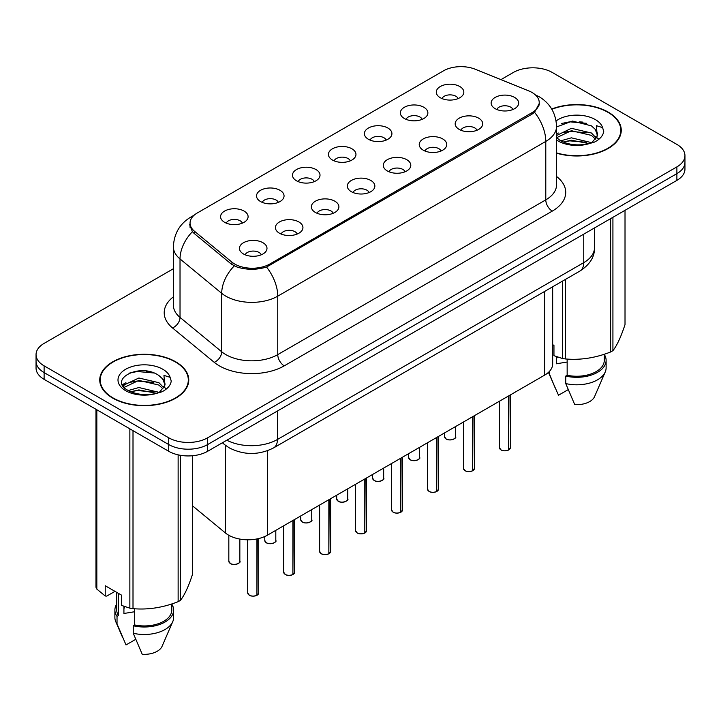 <?xml version="1.0" encoding="UTF-8"?>
<svg xmlns="http://www.w3.org/2000/svg" width="721" height="721" viewBox="0 0 721 721"><rect width="100%" height="100%" fill="white"/><g stroke="black" fill="none" stroke-linecap="round" stroke-linejoin="round"><path stroke-width="1.08" d="M404.373 118.514A13.771 7.949 180 0 1 401.642 116.27A13.771 7.949 180 0 1 406.202 106.393A13.771 7.949 180 0 1 423.84 107.276A13.771 7.949 180 0 1 426.571 116.27A13.771 7.949 180 0 1 404.373 118.514M422.164 119.344A8.264 4.768 0 0 0 419.946 117.018A8.264 4.768 0 0 0 411.808 115.811A8.264 4.768 0 0 0 406.049 119.344M368.422 139.279A13.771 7.949 180 0 1 365.682 137.026A13.771 7.949 180 0 1 370.243 127.148A13.771 7.949 180 0 1 387.889 128.032A13.771 7.949 180 0 1 390.62 137.026A13.771 7.949 180 0 1 368.422 139.279M386.213 140.099A8.264 4.768 0 0 0 383.996 137.774A8.264 4.768 0 0 0 375.857 136.566A8.264 4.768 0 0 0 370.098 140.099M332.462 160.035A13.771 7.949 180 0 1 329.731 157.782A13.771 7.949 180 0 1 334.292 147.904A13.771 7.949 180 0 1 351.929 148.796A13.771 7.949 180 0 1 354.669 157.782A13.771 7.949 180 0 1 332.462 160.035M350.253 160.855A8.264 4.768 0 0 0 348.036 158.53A8.264 4.768 0 0 0 339.897 157.322A8.264 4.768 0 0 0 334.138 160.855M296.511 180.791A13.771 7.949 180 0 1 293.78 178.547A13.771 7.949 180 0 1 298.341 168.66A13.771 7.949 180 0 1 315.978 169.552A13.771 7.949 180 0 1 318.709 178.547A13.771 7.949 180 0 1 296.511 180.791M314.302 181.611A8.264 4.768 0 0 0 312.085 179.295A8.264 4.768 0 0 0 303.947 178.087A8.264 4.768 0 0 0 298.188 181.611M260.551 201.547A13.771 7.949 180 0 1 257.821 199.302A13.771 7.949 180 0 1 262.381 189.425A13.771 7.949 180 0 1 280.027 190.308A13.771 7.949 180 0 1 282.758 199.302A13.771 7.949 180 0 1 260.551 201.547M278.351 202.376A8.264 4.768 0 0 0 276.134 200.05A8.264 4.768 0 0 0 267.996 198.843A8.264 4.768 0 0 0 262.228 202.376M224.601 222.311A13.771 7.949 180 0 1 221.87 220.058A13.771 7.949 180 0 1 226.43 210.181A13.771 7.949 180 0 1 244.068 211.064A13.771 7.949 180 0 1 246.798 220.058A13.771 7.949 180 0 1 224.601 222.311M242.391 223.131A8.264 4.768 0 0 0 240.174 220.806A8.264 4.768 0 0 0 232.036 219.599A8.264 4.768 0 0 0 226.277 223.131M440.324 97.759A13.771 7.949 180 0 1 437.593 95.514A13.771 7.949 180 0 1 442.153 85.628A13.771 7.949 180 0 1 459.8 86.52A13.771 7.949 180 0 1 462.531 95.514A13.771 7.949 180 0 1 440.324 97.759M458.123 98.579A8.264 4.768 0 0 0 455.906 96.263A8.264 4.768 0 0 0 447.768 95.055A8.264 4.768 0 0 0 442 98.579M459.214 129.419A13.771 7.949 180 0 1 456.483 127.175A13.771 7.949 180 0 1 461.043 117.289A13.771 7.949 180 0 1 478.681 118.181A13.771 7.949 180 0 1 481.412 127.175A13.771 7.949 180 0 1 459.214 129.419M477.005 130.249A8.264 4.768 0 0 0 474.788 127.923A8.264 4.768 0 0 0 466.649 126.716A8.264 4.768 0 0 0 460.89 130.249M423.254 150.175A13.771 7.949 180 0 1 420.523 147.931A13.771 7.949 180 0 1 425.084 138.053A13.771 7.949 180 0 1 442.73 138.937A13.771 7.949 180 0 1 445.461 147.931A13.771 7.949 180 0 1 423.254 150.175M441.054 151.004A8.264 4.768 0 0 0 438.837 148.679A8.264 4.768 0 0 0 430.698 147.472A8.264 4.768 0 0 0 424.93 151.004M387.303 170.94A13.771 7.949 180 0 1 384.572 168.687A13.771 7.949 180 0 1 389.133 158.809A13.771 7.949 180 0 1 406.77 159.692A13.771 7.949 180 0 1 409.501 168.687A13.771 7.949 180 0 1 387.303 170.94M405.094 171.76A8.264 4.768 0 0 0 402.877 169.435A8.264 4.768 0 0 0 394.738 168.227A8.264 4.768 0 0 0 388.98 171.76M351.352 191.696A13.771 7.949 180 0 1 348.622 189.443A13.771 7.949 180 0 1 353.173 179.565A13.771 7.949 180 0 1 370.819 180.457A13.771 7.949 180 0 1 373.55 189.443A13.771 7.949 180 0 1 351.352 191.696M369.143 192.516A8.264 4.768 0 0 0 366.926 190.2A8.264 4.768 0 0 0 358.788 188.983A8.264 4.768 0 0 0 353.029 192.516M315.392 212.452A13.771 7.949 180 0 1 312.662 210.208A13.771 7.949 180 0 1 317.222 200.321A13.771 7.949 180 0 1 334.868 201.213A13.771 7.949 180 0 1 337.599 210.208A13.771 7.949 180 0 1 315.392 212.452M333.192 213.281A8.264 4.768 0 0 0 330.975 210.956A8.264 4.768 0 0 0 322.837 209.748A8.264 4.768 0 0 0 317.069 213.281M279.442 233.207A13.771 7.949 180 0 1 276.711 230.963A13.771 7.949 180 0 1 281.271 221.086A13.771 7.949 180 0 1 298.909 221.969A13.771 7.949 180 0 1 301.639 230.963A13.771 7.949 180 0 1 279.442 233.207M297.232 234.037A8.264 4.768 0 0 0 295.015 231.711A8.264 4.768 0 0 0 286.877 230.504A8.264 4.768 0 0 0 281.118 234.037M243.482 253.972A13.771 7.949 180 0 1 240.751 251.719A13.771 7.949 180 0 1 245.311 241.841A13.771 7.949 180 0 1 262.958 242.725A13.771 7.949 180 0 1 265.689 251.719A13.771 7.949 180 0 1 243.482 253.972M261.281 254.792A8.264 4.768 0 0 0 259.064 252.467A8.264 4.768 0 0 0 250.926 251.259A8.264 4.768 0 0 0 245.167 254.792M495.165 108.664A13.771 7.949 180 0 1 492.434 106.411A13.771 7.949 180 0 1 496.994 96.533A13.771 7.949 180 0 1 514.641 97.425A13.771 7.949 180 0 1 517.372 106.411A13.771 7.949 180 0 1 495.165 108.664M512.955 109.484A8.264 4.768 0 0 0 510.738 107.168A8.264 4.768 0 0 0 502.6 105.951A8.264 4.768 0 0 0 496.841 109.484M528.655 90.837A24.784 14.303 180 0 1 531.963 92.441A24.784 14.303 180 0 1 539.227 102.553A24.784 14.303 180 0 1 531.963 112.674L269.771 264.048A24.784 14.303 180 0 1 231.946 262.138L194.526 231.288A24.784 14.303 180 0 1 190.047 223.077A24.784 14.303 180 0 1 197.302 212.965L443.478 70.838A24.784 14.303 180 0 1 475.211 69.234L528.655 90.837M552.674 286.778L552.674 363.916A27.533 15.898 180 0 1 544.607 375.154L267.509 535.135A27.533 15.898 180 0 1 225.484 533.017L192.525 505.836M556.54 153.185A44.513 25.704 0 0 0 621.259 130.285A44.513 25.704 0 0 0 608.218 112.106A44.513 25.704 0 0 0 551.709 109.033M175.735 361.807A44.513 25.704 0 0 0 127.22 356.237A44.513 25.704 0 0 0 99.741 379.976A44.513 25.704 0 0 0 112.782 398.154A44.513 25.704 0 0 0 161.288 403.724A44.513 25.704 0 0 0 188.767 379.976A44.513 25.704 0 0 0 175.735 361.807M100.201 382.292A44.513 25.704 0 0 0 100.048 382.977M539.416 103.229L534.558 112.305L532.161 114.044L266.527 267.049C256.703 270.014 246.879 270.014 237.056 267.049L231.495 264.237L194.075 233.379L192.408 231.693L189.596 224.546M173.382 268.735L44.116 343.376A27.533 15.898 0 0 0 36.05 354.615L36.05 368.107A27.533 15.898 0 0 0 44.116 379.345L168.723 451.283L168.723 444.542A27.533 15.898 0 0 0 207.666 444.542L676.884 173.635A27.533 15.898 0 0 0 684.95 162.396A27.533 15.898 0 0 1 676.884 173.635L207.666 444.542A27.533 15.898 0 0 1 168.723 444.542L44.116 372.595L168.723 444.542L168.723 437.791A27.533 15.898 0 0 0 207.666 437.791L676.884 166.893A27.533 15.898 0 0 0 684.95 155.646A27.533 15.898 0 0 0 676.884 144.407L552.277 72.47A27.533 15.898 0 0 0 513.334 72.47L500.933 79.625M36.05 361.356A27.533 15.898 0 0 0 44.116 372.595A27.533 15.898 0 0 1 36.05 361.356M36.05 354.615A27.533 15.898 0 0 0 44.116 365.853L168.723 437.791M188.469 382.977A44.513 25.704 0 0 0 188.307 382.292M620.952 133.277A44.513 25.704 0 0 0 620.799 132.601M168.723 451.283A27.533 15.898 0 0 0 207.666 451.283L676.884 180.376A27.533 15.898 0 0 0 684.95 169.138L684.95 155.646M508.584 450.048C505.313 451.094 502.798 451.067 501.05 449.949L499.392 447.615A5.507 3.181 0 0 0 501.005 449.868A5.507 3.181 0 0 0 508.62 449.958L508.494 450.03A5.326 3.073 180 0 1 501.14 449.94M508.62 449.733L508.963 395.739M508.62 449.958L508.62 395.928M472.634 470.804C469.362 471.858 466.848 471.822 465.09 470.705L463.441 468.371A5.507 3.181 0 0 0 465.054 470.624A5.507 3.181 0 0 0 472.67 470.714L472.543 470.786A5.326 3.073 180 0 1 465.18 470.696M472.67 470.489L473.003 416.495M472.67 470.714L472.67 416.693M436.674 491.56C433.402 492.614 430.897 492.578 429.139 491.461L427.49 489.135A5.507 3.181 0 0 0 429.103 491.38A5.507 3.181 0 0 0 436.71 491.479L436.593 491.551A5.326 3.073 180 0 1 429.229 491.452M436.71 491.253L437.052 437.25M436.71 491.479L436.71 437.449M400.723 512.316C397.451 513.37 394.937 513.343 393.179 512.225L391.53 509.891A5.507 3.181 0 0 0 393.143 512.135A5.507 3.181 0 0 0 400.759 512.234L400.633 512.307A5.326 3.073 180 0 1 393.278 512.216M400.759 512.009L401.101 458.006M400.759 512.234L400.759 458.205M364.763 533.08C361.5 534.126 358.986 534.099 357.228 532.981L355.579 530.647A5.507 3.181 0 0 0 357.192 532.9A5.507 3.181 0 0 0 364.808 532.99L364.682 533.062A5.326 3.073 180 0 1 357.319 532.972M364.808 532.765L365.141 478.771M364.808 532.99L364.808 478.96M556.54 152.888A44.053 25.433 0 0 0 620.799 130.285A44.053 25.433 0 0 0 607.893 112.296A44.053 25.433 0 0 0 551.871 109.295M557.459 356.994A20.747 11.978 0 0 0 556.405 359.04M556.405 356.625L556.405 363.781L567.157 362.032M560.731 140.838L571.374 137.828L591.635 142.668M586.281 142.271L569.743 140.856L563.173 142.046L571.374 140.207L589.327 143.65M556.54 135.53L571.374 128.311L591.418 132.997L596.24 138.017M556.648 137.675L571.374 130.69L591.418 135.377L595.438 139.144M556.54 137.549L560.118 140.478C568.148 144.831 577.638 145.948 588.588 143.812L594.41 142.118C600.016 139.243 603.126 135.647 603.738 131.348L602.594 127.626L596.456 125.697L597.177 136.206L597.493 134.782A20.747 11.978 0 0 0 595.149 129.248L597.484 135.061M595.149 129.248L591.436 125.86L572.447 121.056L556.54 126.941M597.177 136.206L592.121 142.316M552.674 344.674L553.953 345.404L553.953 355.678L562.353 358.472A49.56 28.615 0 0 0 565.489 358.959C580.477 360.266 595.519 357.94 610.624 351.974A49.56 28.615 0 0 0 612.922 350.649C616.933 345.629 620.961 336.941 625.017 324.594L625.017 210.325M567.157 359.076L567.157 375.253A27.533 15.898 0 0 0 604.279 360.347L604.279 354.245M567.157 375.253L565.742 376.074A29.372 16.953 0 0 0 606.118 360.347A29.372 16.953 0 0 0 604.279 354.453M565.742 376.074L565.742 383.563A29.372 16.953 0 0 0 605.243 371.955A29.372 16.953 0 0 0 606.118 367.845L606.118 360.347M565.742 383.563L574.727 404.607A18.358 10.599 0 0 0 594.555 396.64L605.243 371.955M610.624 351.974L610.624 218.634M612.922 217.309L612.922 350.649M565.489 279.378L565.489 358.959M562.353 358.472L562.353 281.19M568.184 389.646L558.505 395.234L548.438 372.387A29.372 16.953 0 0 0 549.519 374.199L549.519 371.306M555.116 387.817L549.519 374.199M561.614 123.471L569.743 121.822L586.488 123.3M563.146 132.529L569.743 131.339L586.281 132.754M595.33 136.62L596.582 137.441M597.177 137.873L598.881 139.27M556.54 133.962L558.405 133.024M113.107 397.965A44.053 25.433 0 0 0 161.116 403.481A44.053 25.433 0 0 0 188.307 379.976A44.053 25.433 0 0 0 175.41 361.996A44.053 25.433 0 0 0 127.392 356.48A44.053 25.433 0 0 0 100.201 379.976A44.053 25.433 0 0 0 113.107 397.965M124.967 606.694A20.747 11.978 0 0 0 123.922 608.731M123.922 606.325L123.922 613.481L134.665 611.732M128.239 390.539L138.883 387.528L159.143 392.359M153.789 391.972L137.251 390.548L130.681 391.737L138.883 389.908L156.836 393.351M123.588 386.69L124.21 384.888L138.883 378.011L158.926 382.698L163.748 387.709M124.165 387.375L138.883 380.391L158.926 385.077L162.946 388.844M162.658 378.94L158.944 375.56C139.82 362.023 107.952 379.688 127.626 390.178C135.656 394.531 145.146 395.64 156.096 393.513L161.919 391.809C167.524 388.934 170.634 385.347 171.247 381.039L170.102 377.317L163.964 375.398L164.694 385.897L165.001 384.473A20.747 11.978 0 0 0 162.658 378.94L164.992 384.762M164.694 385.897L159.629 392.008M114.972 591.355L106.735 596.105L105.23 596.006L105.23 585.74L121.461 595.104L121.461 605.379L129.861 608.173A49.56 28.615 0 0 0 133.006 608.659C147.985 609.966 163.027 607.641 178.132 601.674A49.56 28.615 0 0 0 180.43 600.35C184.441 595.33 188.478 586.642 192.525 574.295L192.525 455.744M134.665 608.767L134.665 624.945A27.533 15.898 0 0 0 171.787 610.047L171.787 603.946M134.665 624.945L133.25 625.765A29.372 16.953 0 0 0 173.626 610.047A29.372 16.953 0 0 0 171.787 604.144M133.25 625.765L133.25 633.263A29.372 16.953 0 0 0 172.752 621.646A29.372 16.953 0 0 0 173.626 617.537L173.626 610.047M133.25 633.263L142.235 654.298A18.358 10.599 0 0 0 162.063 646.34L172.752 621.646M178.132 601.674L178.132 454.843M180.43 455.293L180.43 600.35M133.006 430.662L133.006 608.659M129.861 608.173L129.861 428.851M96.83 409.78L96.83 589.093L105.23 596.006M96.83 589.093A49.56 28.615 0 0 1 95.983 587.282L95.983 409.294M116.721 592.365L116.721 610.047A27.533 15.898 0 0 0 118.442 615.581L118.442 593.365M116.721 604.144A29.372 16.953 0 0 0 114.882 610.047A29.372 16.953 0 0 0 117.027 616.401L118.442 615.581M114.882 610.047L114.882 617.537A29.372 16.953 0 0 0 115.757 621.646A29.372 16.953 0 0 0 117.027 623.89L117.027 616.401M135.692 639.347L126.013 644.935L117.027 623.89M129.122 373.163L137.251 371.513L153.997 372.991M122.84 385.573L124.318 384.699M130.654 382.229L137.251 381.03L153.789 382.454M162.838 386.312L164.091 387.132M164.685 387.565L166.389 388.97M122.399 384.69L125.914 382.716M328.812 553.836C325.541 554.891 323.026 554.855 321.278 553.737L319.619 551.403A5.507 3.181 0 0 0 321.233 553.656A5.507 3.181 0 0 0 328.848 553.746L328.722 553.818A5.326 3.073 180 0 1 321.368 553.728M328.848 553.521L329.191 499.527M328.848 553.746L328.848 499.725M292.861 574.592C289.59 575.646 287.075 575.61 285.318 574.493L283.668 572.168A5.507 3.181 0 0 0 285.282 574.412A5.507 3.181 0 0 0 292.897 574.511L292.771 574.583A5.326 3.073 180 0 1 285.408 574.484M292.897 574.286L293.24 520.283M292.897 574.511L292.897 520.481M256.901 595.348C253.63 596.402 251.124 596.375 249.367 595.258L247.718 592.923A5.507 3.181 0 0 0 249.331 595.167A5.507 3.181 0 0 0 256.937 595.267L256.82 595.339A5.326 3.073 180 0 1 249.457 595.249M256.937 595.041L257.28 538.866M256.937 595.267L256.937 538.938M194.526 231.288L194.526 233.757M231.946 262.138L231.946 264.589M269.771 264.048L269.771 265.535M531.963 112.674L531.963 114.161M544.607 291.437L544.607 375.154M225.484 445.317L225.484 533.017M267.509 450.715L267.509 535.135M556.54 176.474A45.892 26.497 180 0 1 552.277 211.109L284.245 365.853A9.175 5.299 60 0 1 277.756 354.615L545.788 199.861A36.717 21.197 0 0 0 556.54 184.873L556.54 126.427A36.717 21.197 180 0 1 545.788 141.415A32.121 18.548 -120 0 0 534.558 112.305M284.245 365.853A45.892 26.497 180 0 1 219.346 365.853A45.892 26.497 180 0 1 214.2 362.312L172.508 327.938A45.892 26.497 180 0 1 173.382 296.845M225.835 354.615A36.717 21.197 0 0 0 277.756 354.615L277.756 296.16A36.717 21.197 180 0 1 225.835 296.16A36.717 21.197 180 0 1 221.717 293.33L180.025 258.947A36.717 21.197 180 0 1 173.382 246.789L173.382 305.244A36.717 21.197 0 0 0 180.025 317.402L221.717 351.785A36.717 21.197 0 0 0 225.835 354.615M266.527 267.049A32.121 18.548 60 0 1 277.756 296.16L545.788 141.415L545.788 199.861A9.175 5.299 60 0 0 552.277 211.109M193.228 216.066A32.121 18.548 -120 0 0 190.795 217.102C179.808 223.69 174.004 233.595 173.382 246.789M192.408 231.693A32.121 21.486 129.5 0 0 180.025 258.947L180.025 317.402A9.175 6.138 -50.5 0 1 172.508 327.938M234.235 265.941A32.121 21.486 129.5 0 0 221.717 293.33L221.717 351.785A9.175 6.138 -50.5 0 1 214.2 362.312M207.666 437.791L207.666 451.283M676.884 166.893L676.884 180.376M44.116 365.853L44.116 379.345M226.836 440.216A36.717 21.197 0 0 0 277.432 439.486L583.758 262.624A36.717 21.197 0 0 0 594.51 247.636C594.78 256.748 589.922 264.544 579.954 271.033L273.629 447.885A18.358 10.599 60 0 0 277.432 439.486L277.432 411.006M583.758 234.145L583.758 262.624A18.358 10.599 60 0 1 579.954 271.033M222.861 442.514A18.358 12.275 129.5 0 0 224.754 444.74L222.383 442.784M508.963 449.76A5.507 3.181 0 0 0 510.405 447.615L510.405 394.901M446.164 438.963A5.507 3.181 0 0 0 452.166 439.648A5.507 3.181 0 0 0 455.564 436.71C457.402 438.107 449.787 441.495 446.209 439.044L444.551 436.71A5.507 3.181 0 0 0 446.164 438.963M453.888 438.999A5.326 3.073 180 0 1 446.299 439.035M473.003 470.525A5.507 3.181 0 0 0 474.454 468.371L474.454 415.656M437.052 491.28A5.507 3.181 0 0 0 438.503 489.135L438.503 436.412M401.101 512.036A5.507 3.181 0 0 0 402.543 509.891L402.543 457.177M365.141 532.792A5.507 3.181 0 0 0 366.592 530.647L366.592 477.933M410.213 459.719A5.507 3.181 0 0 0 416.215 460.404A5.507 3.181 0 0 0 419.613 457.475C421.452 458.862 413.827 462.251 410.249 459.8L408.6 457.475A5.507 3.181 0 0 0 410.213 459.719M417.937 459.755A5.326 3.073 180 0 1 410.339 459.791M374.262 480.474A5.507 3.181 0 0 0 380.264 481.168A5.507 3.181 0 0 0 383.662 478.23C385.492 479.618 377.876 483.007 374.298 480.565L372.649 478.23A5.507 3.181 0 0 0 374.262 480.474M381.977 480.51A5.326 3.073 180 0 1 374.388 480.556M338.302 501.23A5.507 3.181 0 0 0 344.305 501.924A5.507 3.181 0 0 0 347.702 498.986C349.541 500.383 341.916 503.772 338.338 501.32L336.689 498.986A5.507 3.181 0 0 0 338.302 501.23M346.026 501.275A5.326 3.073 180 0 1 338.437 501.311M582.865 122.119A36.717 21.197 0 0 0 579.206 121.876M602.594 127.626A26.253 15.159 0 0 0 595.312 119.569A26.253 15.159 0 0 0 556.089 120.93M556.54 139.964A26.253 15.159 0 0 0 558.18 141.001A26.253 15.159 0 0 0 588.588 143.812M150.374 371.82A36.717 21.197 0 0 0 146.714 371.567M170.102 377.317A26.253 15.159 0 0 0 162.82 369.26A26.253 15.159 0 0 0 125.688 369.26A26.253 15.159 0 0 0 125.688 390.701A26.253 15.159 0 0 0 156.096 393.513M329.191 553.557A5.507 3.181 0 0 0 330.633 551.403L330.633 498.689M293.24 574.313A5.507 3.181 0 0 0 294.682 572.168L294.682 519.444M257.28 595.068A5.507 3.181 0 0 0 258.731 592.923L258.731 538.542M302.351 521.995A5.507 3.181 0 0 0 308.354 522.68A5.507 3.181 0 0 0 311.751 519.742C313.59 521.139 305.965 524.528 302.387 522.076L300.738 519.742A5.507 3.181 0 0 0 302.351 521.995M310.075 522.031A5.326 3.073 180 0 1 302.478 522.067M266.391 542.751A5.507 3.181 0 0 0 272.394 543.436A5.507 3.181 0 0 0 275.801 540.507C277.63 541.895 270.014 545.283 266.437 542.832L264.778 540.507A5.507 3.181 0 0 0 266.391 542.751M274.115 542.787A5.326 3.073 180 0 1 266.527 542.823M230.441 563.507A5.507 3.181 0 0 0 236.443 564.201A5.507 3.181 0 0 0 239.841 561.262C241.679 562.65 234.055 566.039 230.477 563.597L228.827 561.262A5.507 3.181 0 0 0 230.441 563.507M238.164 563.543A5.326 3.073 180 0 1 230.567 563.588M190.047 223.077L190.047 227.394M539.227 102.553L539.227 105.032M556.54 126.427C555.918 113.224 550.114 103.328 539.137 96.731L534.504 94.469M194.264 215.092L190.795 217.102M273.629 447.885C258.857 455.311 244.086 455.311 229.314 447.885L224.754 444.74M594.51 247.636L594.51 227.944M499.392 447.615L499.392 401.264M510.405 447.615L508.927 449.85M455.564 436.71L455.564 426.562M444.551 436.71L444.551 432.924M463.441 468.371L463.441 422.019M474.454 468.371L472.967 470.606M427.49 489.135L427.49 442.775M438.503 489.135L437.016 491.362M391.53 509.891L391.53 463.531M402.543 509.891L401.065 512.117M355.579 530.647L355.579 484.296M366.592 530.647L365.105 532.882M419.613 457.475L419.613 447.317M408.6 457.475L408.6 453.68M383.662 478.23L383.662 468.082M372.649 478.23L372.649 474.436M347.702 498.986L347.702 488.838M336.689 498.986L336.689 495.192M620.799 133.962L620.799 130.285M188.307 383.662L188.307 379.976M122.624 637.508L115.757 621.646M100.201 383.662L100.201 379.976M319.619 551.403L319.619 505.051M330.633 551.403L329.155 553.638M283.668 572.168L283.668 525.807M294.682 572.168L293.195 574.394M247.718 592.923L247.718 539.795M258.731 592.923L257.244 595.149M311.751 519.742L311.751 509.594M300.738 519.742L300.738 515.957M275.801 540.507L275.801 530.35M264.778 540.507L264.778 536.514M239.841 561.262L239.841 539.074M228.827 561.262L228.827 535.288"/></g></svg>
